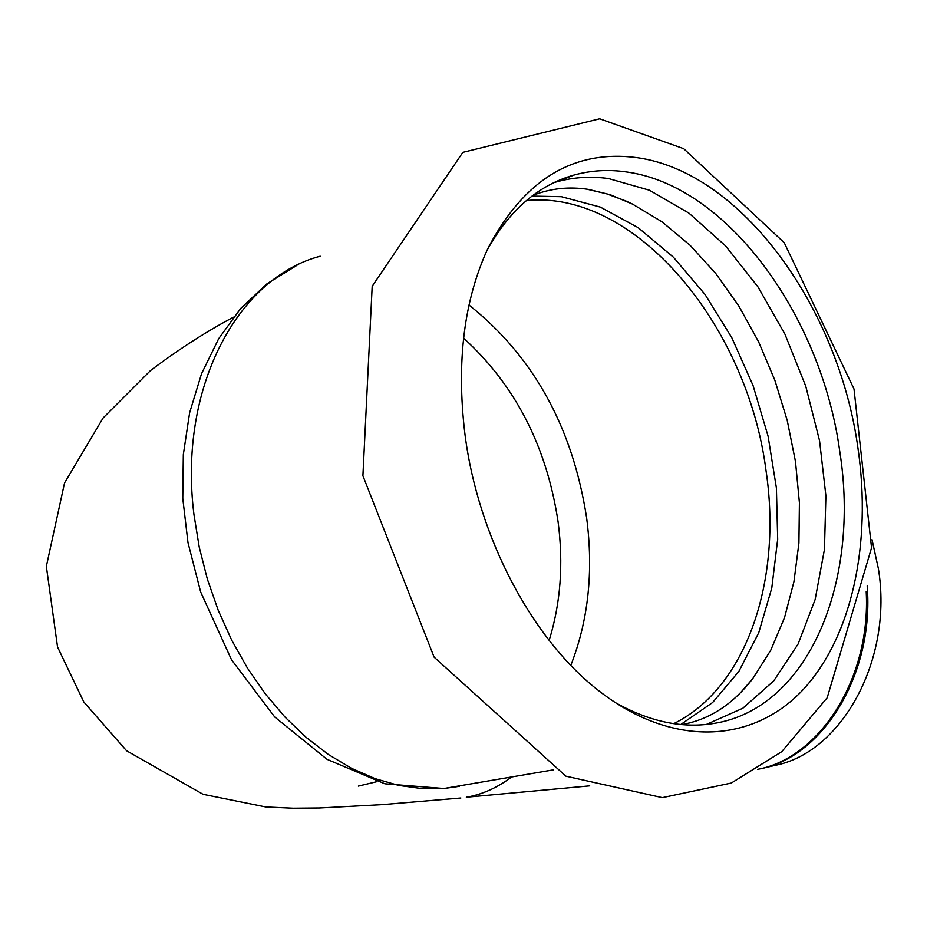 <?xml version="1.0" encoding="UTF-8"?>
<svg xmlns="http://www.w3.org/2000/svg" width="927" height="927" viewBox="0 0 927 927"><rect width="100%" height="100%" fill="white"/><g stroke="black" fill="none" stroke-linecap="round" stroke-linejoin="round"><path stroke-width="1.39" d="M857.973 448.228C838.715 307.532 741.473 172.063 637 157.648C573.477 149.305 523.743 179.641 487.799 248.645C464.021 300.29 456.351 361.785 464.821 433.164C477.741 537.417 532.886 640.708 600.232 691.878C672.84 747.765 752.11 743.176 802.017 690.835C851.925 638.019 871.913 543.767 857.973 448.228M553.998 182.607L556.617 181.843C573.477 177.196 590.8 176.095 608.599 178.563L649.398 190.209L688.888 213.094L725.505 245.829L757.892 286.791L784.949 334.195L805.737 386.153L819.549 440.696L825.899 495.818L824.451 549.456L815.134 599.56L798.089 644.045L773.732 680.905L742.805 708.263L706.397 724.439M614.392 702.075C648.541 721.438 681.472 728.587 713.199 723.547C808.402 709.225 860.511 581.971 839.746 451.31C821.31 315.539 726.965 185.133 626.003 171.877C608.216 169.351 590.905 170.406 574.068 175.029C538.239 185.157 509.201 210.302 486.953 250.464M586.768 189.154L606.455 193.743L626.003 201.043L632.457 204.056L662.052 221.854L690.024 245.226L715.771 273.511L738.784 305.968L758.599 341.82L774.856 380.267L787.232 420.464L795.482 461.576L799.41 502.724L798.912 543.06L793.941 581.681L784.497 617.706L770.731 650.291L752.805 678.552L740.418 692.863M680.777 724.508L712.608 702.539L738.865 671.426L758.761 632.701L771.785 588.054L777.683 539.247L776.409 488.042L768.089 436.235L753.06 385.551L731.809 337.718L704.995 294.415L673.442 257.231L638.17 227.671L600.36 207.103L561.391 196.686L532.005 196.084M867.185 585.922C874.288 672.886 824.022 755.818 761.113 768.645L775.575 765.262C842.319 752.052 893.246 658.877 878.379 568.61L872.017 539.63M549.143 640.395C560.592 603.523 563.581 564.033 558.1 521.924C546.756 446.478 515.261 385.203 463.581 338.112M757.73 769.317C820.024 757.846 870.986 677.88 866.2 591.669M511.264 777.232C497.023 787.869 482.052 794.532 466.339 797.232L589.711 785.853M320.209 256.211C237.057 278.054 178.007 388.598 193.986 514.763L199.247 547.197L207.381 579.236L218.262 610.406L231.715 640.209L247.509 668.205L265.389 693.975L285.064 717.15L306.211 737.428L328.494 754.555L351.576 768.344L375.111 778.645L398.749 785.424L422.191 788.634L445.111 788.332L459.421 786.316M570.812 665.343C588.344 620.569 593.616 571.414 586.629 517.845C572.608 427.231 533.396 356.292 469.004 305.029M673.744 723.651C746.78 687.776 782.458 579.699 766.003 470.452C747.498 325.354 635.204 189.618 526.432 200.545M599.688 118.783L683.709 148.702L784.23 242.712L853.999 388.981L871.554 547.787L827.197 697.753L781.774 751.658L731.333 783.025L662.365 797.649L565.899 776.177L434.114 657.162L362.909 475.771L372.19 286.234L462.828 152.352L599.688 118.783M574.068 175.029L556.617 181.843M681.681 724.59C709.085 719.839 732.805 704.485 752.805 678.552M533.013 195.33C550.511 188.355 569.027 186.385 588.541 189.409L610.29 194.728L632.457 204.056M296.988 265.284L267.08 283.697L240.742 308.401L218.691 338.679L201.518 373.755L189.629 412.724L183.326 454.601L182.77 498.297L187.984 542.619L200.661 591.982L231.53 659.804L274.705 716.988L327.057 759.34L384.89 783.79L443.859 788.506L553.326 769.862M233.43 317.208C206.547 331.391 178.888 349.189 150.452 370.603L103.082 418.019L64.554 482.921L46.35 566.351L57.555 647.034L83.824 701.994L126.559 750.743L203.059 794.3L265.806 806.977L293.175 808.217L319.525 807.985L382.306 804.624L460.858 797.996M358.332 786.108L376.953 781.635"/></g></svg>
